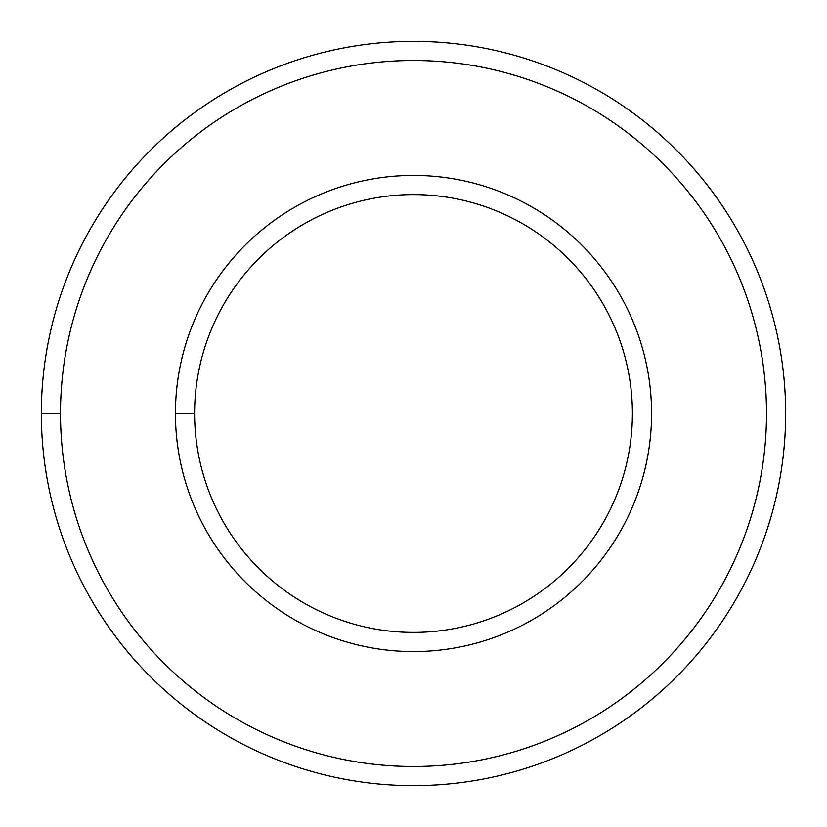 <?xml version="1.0" encoding="UTF-8"?>
<svg xmlns="http://www.w3.org/2000/svg" width="827" height="827" viewBox="0 0 827 827"><rect width="100%" height="100%" fill="white"/><g stroke="black" fill="none" stroke-linecap="round" stroke-linejoin="round"><path stroke-width="1.24" d="M60.505 413.5A352.995 352.995 0 0 1 590.002 107.799A352.995 352.995 0 0 1 590.002 719.201A352.995 352.995 0 0 1 60.505 413.5A352.995 352.995 0 0 0 590.002 719.201A352.995 352.995 0 0 0 590.002 107.799A352.995 352.995 0 0 0 60.505 413.5A352.995 352.995 0 0 1 590.002 107.799A352.995 352.995 0 0 1 590.002 719.201A352.995 352.995 0 0 1 60.505 413.5L41.35 413.5A372.15 372.15 0 0 0 599.575 735.792A372.15 372.15 0 0 0 599.575 91.208A372.15 372.15 0 0 0 41.35 413.5L60.505 413.5A352.995 352.995 0 0 0 590.002 719.201A352.995 352.995 0 0 0 590.002 107.799A352.995 352.995 0 0 0 60.505 413.5M194.593 413.5A218.907 218.907 0 0 0 522.953 603.079A218.907 218.907 0 0 0 522.953 223.921A218.907 218.907 0 0 0 194.593 413.5A218.907 218.907 0 0 1 522.953 223.921A218.907 218.907 0 0 1 522.953 603.079A218.907 218.907 0 0 1 194.593 413.5L175.438 413.5A238.062 238.062 0 0 0 532.536 619.671A238.062 238.062 0 0 0 532.536 207.329A238.062 238.062 0 0 0 175.438 413.5L194.593 413.5M175.438 413.5A238.062 238.062 0 0 1 532.536 207.329A238.062 238.062 0 0 1 532.536 619.671A238.062 238.062 0 0 1 175.438 413.5M41.35 413.5A372.15 372.15 0 0 1 599.575 91.208A372.15 372.15 0 0 1 599.575 735.792A372.15 372.15 0 0 1 41.35 413.5"/></g></svg>
